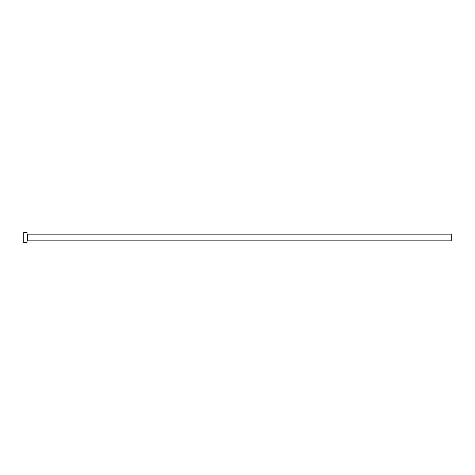 <?xml version="1.0" encoding="UTF-8"?>
<svg xmlns="http://www.w3.org/2000/svg" width="475" height="475" viewBox="0 0 475 475"><rect width="100%" height="100%" fill="white"/><g stroke="black" fill="none" stroke-linecap="round" stroke-linejoin="round"><path stroke-width="0.71" d="M27.366 240.789L27.366 234.211L451.25 234.211L451.25 240.789L27.366 240.789L27.039 241.116M27.039 237.5L27.039 242.761L23.75 242.761L23.75 232.239L27.039 232.239L27.039 237.5M27.366 234.211L27.039 233.884"/></g></svg>
